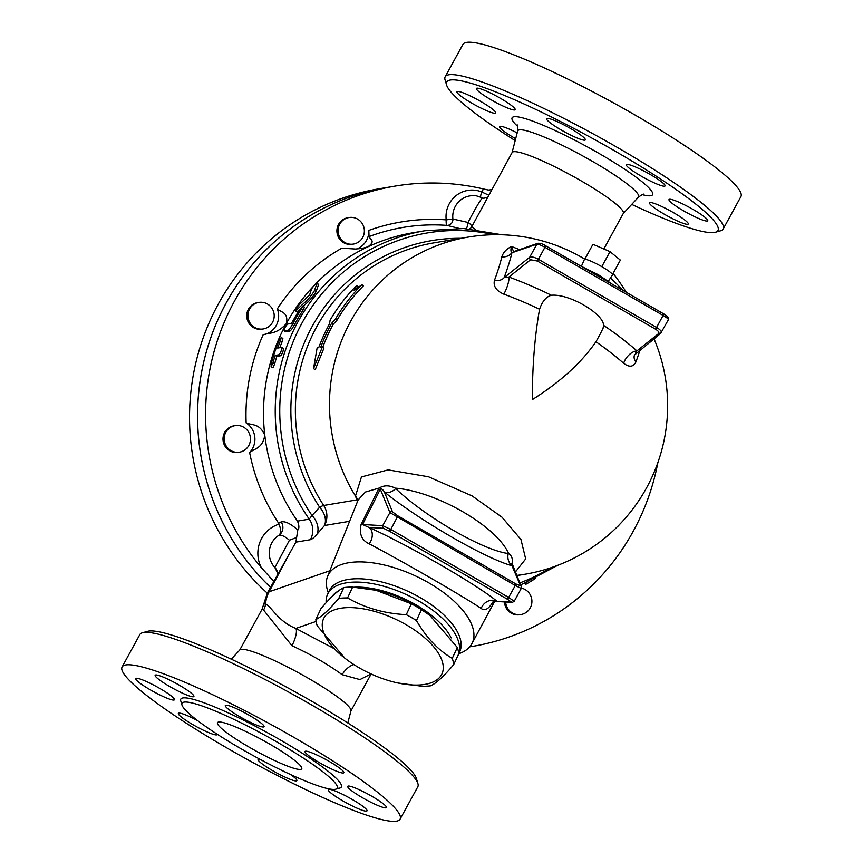 <?xml version="1.0" encoding="UTF-8"?>
<svg xmlns="http://www.w3.org/2000/svg" width="863" height="863" viewBox="0 0 863 863"><rect width="100%" height="100%" fill="white"/><g stroke="black" fill="none" stroke-linecap="round" stroke-linejoin="round"><path stroke-width="1.29" d="M241.187 748.836A88.447 11.737 28.7 0 1 182.039 703.248A88.447 11.737 28.7 0 1 265.265 735.438A88.447 11.737 28.7 0 1 337.206 788.21A88.447 11.737 28.7 0 1 241.187 748.836M228.059 748.62A158.468 21.025 28.7 0 1 122.093 666.959A158.468 21.025 28.7 0 1 271.187 724.607A158.468 21.025 28.7 0 1 400.076 819.16A158.468 21.025 28.7 0 1 228.059 748.62M217.109 734.154A22.093 2.934 28.7 0 1 217.098 734.618A22.093 2.934 28.7 0 1 193.118 724.78A22.093 2.934 28.7 0 1 178.35 713.399A22.093 2.934 28.7 0 1 197.627 720.627M171.683 696.301A22.093 2.934 28.7 0 1 174.455 699.764A22.093 2.934 28.7 0 1 159.633 694.834A22.093 2.934 28.7 0 1 138.479 682.007A22.093 2.934 28.7 0 1 135.707 678.545A22.093 2.934 28.7 0 1 150.518 683.474A22.093 2.934 28.7 0 1 171.683 696.301M193.409 696.765A22.093 2.934 28.7 0 1 171.532 687.563A22.093 2.934 28.7 0 1 155.157 675.276A22.093 2.934 28.7 0 1 155.653 674.985A22.093 2.934 28.7 0 1 177.551 684.197A22.093 2.934 28.7 0 1 193.905 696.484A22.093 2.934 28.7 0 1 193.409 696.765M254.779 724.337A22.093 2.934 28.7 0 1 234.553 713.518A22.093 2.934 28.7 0 1 225.308 705.492A22.093 2.934 28.7 0 1 234.596 707.843A22.093 2.934 28.7 0 1 254.822 718.674A22.093 2.934 28.7 0 1 264.056 726.7A22.093 2.934 28.7 0 1 254.779 724.337M319.839 762.881A22.093 2.934 28.7 0 1 305.071 751.5A22.093 2.934 28.7 0 1 329.051 761.328A22.093 2.934 28.7 0 1 343.819 772.709A22.093 2.934 28.7 0 1 319.839 762.881M350.486 789.807A22.093 2.934 28.7 0 1 347.713 786.355A22.093 2.934 28.7 0 1 362.536 791.285A22.093 2.934 28.7 0 1 383.69 804.111A22.093 2.934 28.7 0 1 386.462 807.563A22.093 2.934 28.7 0 1 371.651 802.633A22.093 2.934 28.7 0 1 350.486 789.807M328.76 789.343A22.093 2.934 28.7 0 1 350.637 798.545A22.093 2.934 28.7 0 1 367.012 810.842A22.093 2.934 28.7 0 1 366.505 811.123A22.093 2.934 28.7 0 1 344.617 801.91A22.093 2.934 28.7 0 1 328.264 789.623A22.093 2.934 28.7 0 1 328.76 789.343M290.464 774.478A22.093 2.934 28.7 0 1 296.861 780.627A22.093 2.934 28.7 0 1 287.573 778.264A22.093 2.934 28.7 0 1 267.347 767.444A22.093 2.934 28.7 0 1 258.102 759.408A22.093 2.934 28.7 0 1 259.817 759.181M445.179 76.807L462.924 44.412A158.468 21.025 28.7 0 1 612.018 102.071A158.468 21.025 28.7 0 1 740.907 196.613L723.172 229.008A158.468 21.025 -151.3 0 0 594.273 134.466A158.468 21.025 -151.3 0 0 445.179 76.807A158.468 21.025 -151.3 0 0 445.081 79.968L446.624 85.07A154.628 20.518 28.7 0 1 592.201 138.253A154.628 20.518 28.7 0 1 715.438 232.244A154.628 20.518 28.7 0 1 631.727 204.402M357.498 501.532L356.408 499.968L323.711 505.47A19.213 18.77 -99.6 0 1 324.52 525.513A19.213 14.369 40.8 0 0 319.623 507.228L312.018 515.491A19.213 14.423 -139.1 0 1 317.109 534.068L324.52 525.513L349.601 521.284M494.251 234.714A181.823 177.713 -99.6 0 0 309.159 311.014A181.823 177.713 -99.6 0 0 312.018 515.491L309.234 519.138A19.213 18.77 -99.6 0 1 310.4 539.699C311.877 539.407 314.11 537.53 317.109 534.068M270.453 587.239A233.377 228.102 80.4 0 1 207.044 349.429A233.377 228.102 80.4 0 1 387.066 187.444A233.377 228.102 80.4 0 0 387.023 187.454L379.019 188.803A233.377 228.102 80.4 0 0 198.091 354.013A233.377 228.102 80.4 0 0 267.293 593.14L295.901 542.147L297.811 529.968C299.332 528.469 299.224 525.524 297.498 521.112A184.391 180.227 80.4 0 1 264.801 435.243C262.525 448.426 255.146 448.156 249.634 452.546A192.082 187.746 80.4 0 0 278.458 522.935L279.127 524.132C281.101 529.882 281.004 533.604 278.868 535.308A9.601 8.975 70.6 0 0 281.198 521.942L278.458 522.935M515.351 572.04L525.675 558.944L520.961 539.526L502.007 517.207L472.137 495.934L428.544 476.797L388.134 469.882L361.457 476.937L355.48 496.063L357.476 501.597M511.813 564.553C513.086 559.483 512.039 555.837 508.663 553.593L508.275 553.517C483.258 550.421 425.373 517.023 395.675 488.566L395.2 488.145C389.396 485.125 384.057 485.092 379.191 488.048L378.199 489.688A11.521 3.916 -153.5 0 0 380.313 489.148C381.468 488.48 382.838 489.44 384.391 492.018C419.731 520.637 485.869 558.793 512.406 565.858A11.521 10.367 106.2 0 1 508.275 553.517M584.823 259.17A170.95 170.95 0 0 0 468.285 237.077A170.95 167.088 80.4 0 0 355.48 496.063A19.213 16.58 167.2 0 1 357.918 500.475M358.145 499.914L365.47 492.018L379.191 488.048M395.2 488.145C436.149 491.241 496.592 526.128 508.663 553.593M289.429 540.227L274.855 567.574A21.133 20.647 -99.6 0 1 278.868 535.308C281.252 534.65 284.779 536.301 289.429 540.227L296.43 537.552M277.53 572.708L274.855 567.574A9.601 9.169 171.5 0 1 277.498 572.665L277.487 574.402M297.811 529.968C290.561 523.625 285.027 520.95 281.198 521.942M519.504 249.644A106.624 19.59 -151.8 0 0 511.489 246.494C506.495 248.932 503.258 252.406 501.791 256.904A149.569 24.596 120 0 1 494.445 280.399C493.151 286.214 496.257 290.799 503.776 294.132A164.585 62.729 26 0 1 539.569 309.256C534.78 335.815 532.352 365.944 532.309 399.645C560.238 382.029 581.457 362.74 595.934 341.77A164.585 62.729 26 0 1 623.701 363.312C629.256 367.509 633.313 367.077 635.891 361.996A149.569 24.596 -60 0 0 640.076 349.86M356.635 285.588A172.87 168.965 80.4 0 0 330.119 320.151L329.569 323.711A172.87 168.965 80.4 0 0 318.738 347.66L317.131 347.929L313.517 368.641L322.331 347.055L320.734 347.325A172.87 168.965 -99.6 0 1 331.565 323.377L335.329 319.278A172.87 168.965 -99.6 0 1 361.834 284.714L354.164 290.475L356.635 285.588L358.339 286.57L357.692 287.778M361.834 284.714L363.55 285.696A170.95 167.088 80.4 0 0 336.969 320.227L333.204 324.326A170.95 167.088 80.4 0 0 322.751 347.293M322.331 347.055L323.992 348.005L315.232 369.634L313.517 368.641M502.007 234.779L463.668 228.522L424.952 230.734L413.215 232.719A184.391 180.227 80.4 0 0 367.972 246.786A184.391 180.227 80.4 0 0 286.3 323.657A184.391 180.227 80.4 0 0 264.801 435.243C259.547 423.172 252.481 425.567 246.149 422.924A19.213 18.77 80.4 0 1 249.634 452.546M318.663 284.607L316.969 283.625C315.664 283.927 313.852 285.685 311.543 288.911L309.688 294.822L298.943 304.952C295.761 308.738 294.714 310.594 295.826 310.529L305.901 301.446C309.795 297.519 312.643 293.895 314.434 290.561L316.969 283.409L318.674 284.38L316.106 291.532C314.305 294.855 311.457 298.479 307.552 302.395L303.096 306.322M299.968 309.159L297.045 311.813L295.178 310.896L297.465 311.478M281.209 337.476L278.825 341.133A186.311 182.104 80.4 0 0 271.37 363.204L271.079 366.872L272.967 362.935A186.311 182.104 -99.6 0 1 275.168 355.416L279.17 354.736C280.993 352.093 281.823 349.644 281.662 347.39L277.659 348.059A186.311 182.104 -99.6 0 1 280.432 340.863L281.209 337.476L282.87 338.436L282.082 341.824A184.391 180.227 80.4 0 0 279.795 347.703M279.17 354.736L280.842 355.707C282.665 353.053 283.496 350.605 283.323 348.339L281.662 347.39M280.842 355.707L276.84 356.376A184.391 180.227 80.4 0 0 274.661 363.906L272.999 367.821L271.079 366.872M302.784 306.138L299.785 309.439A186.311 182.104 80.4 0 0 292.481 321.705L291.176 323.442L287.573 324.057C285.351 326.473 284.207 328.738 284.132 330.853L288.134 330.184C289.278 329.59 290.95 327.239 293.172 323.107A186.311 182.104 -99.6 0 1 301.381 309.17L302.784 306.138L304.445 307.088L303.032 310.119A184.391 180.227 80.4 0 0 294.812 324.057C292.6 328.177 290.917 330.54 289.774 331.133L285.621 331.716M345.006 658.307L317.25 625.858A74.434 34.164 25 0 1 315.858 619.515C321.392 616.98 329.03 609.947 338.771 598.415A74.434 34.164 25 0 1 347.552 597.94C365.027 608.005 384.607 613.582 406.279 614.661A74.434 34.164 25 0 1 416.451 620.529C426.29 637.628 438.221 650.238 452.266 658.35A74.434 34.164 25 0 1 453.647 664.683C443.916 676.214 436.279 683.248 430.745 685.783A74.434 34.164 25 0 1 421.964 686.258L397.832 682.978A65.308 29.978 -155 0 0 436.818 650.842A65.308 29.978 -155 0 0 344.639 607.779A65.308 29.978 -155 0 0 345.006 658.307A65.308 29.978 -155 0 0 359.353 667.919A65.308 29.978 -155 0 0 397.832 682.978M453.647 664.683L458.717 653.841A74.434 34.164 -155 0 0 457.325 647.498L429.569 615.049A65.308 29.978 -155 0 0 376.743 590.378L352.622 587.099A74.434 34.164 -155 0 0 343.841 587.563C338.296 590.109 330.669 597.142 320.928 608.674L315.858 619.515M431.025 616.182L421.511 609.677A74.434 34.164 -155 0 0 411.349 603.809L375.642 590.141M451.187 637.897A67.228 30.852 -155 0 0 415.912 604.801A67.228 30.852 -155 0 0 383.959 591.209A67.228 30.852 -155 0 0 354.283 587.207M338.242 591.133A67.228 30.852 -155 0 0 331.985 596.635M421.511 609.677L416.451 620.529M411.349 603.809L406.279 614.661M457.325 647.498L452.266 658.35M343.841 587.563L338.771 598.415M352.622 587.099L347.552 597.94M581.392 266.333L584.359 259.558A16.041 2.125 28.7 0 1 584.736 259.332L592.967 244.294L610.012 251.64L620.368 260.108L612.482 274.52M584.736 259.332A16.041 2.125 28.7 0 1 601.781 266.667L610.012 251.64M601.781 266.667A16.041 2.125 28.7 0 1 612.493 274.952L608.383 281.111M521.392 588.124A13.441 13.139 -99.6 0 1 521.004 614.521A13.441 13.139 -99.6 0 1 505.653 601.996M521.004 614.521L519.85 614.726A13.441 13.139 -99.6 0 1 504.477 601.932M235.728 425.545A13.441 13.139 -99.6 0 1 250.313 437.045A13.441 13.139 -99.6 0 1 239.536 452.158A13.441 13.139 -99.6 0 1 224.337 441.079A13.441 13.139 -99.6 0 1 235.728 425.545M239.536 452.158L238.371 452.352A13.441 13.139 -99.6 0 1 223.183 441.273A13.441 13.139 -99.6 0 1 233.905 425.837L235.07 425.632M267.433 303.992A13.441 13.139 -99.6 0 1 263.269 328.943A13.441 13.139 -99.6 0 1 248.08 317.864A13.441 13.139 -99.6 0 1 267.433 303.992M263.269 328.943L262.115 329.137A13.441 13.139 -99.6 0 1 246.915 318.059A13.441 13.139 -99.6 0 1 257.649 302.622L258.803 302.428M363.15 225.243A13.441 13.139 -99.6 0 1 353.452 244.067A13.441 13.139 -99.6 0 1 338.264 232.988A13.441 13.139 -99.6 0 1 363.15 225.243M353.452 244.067L352.298 244.261A13.441 13.139 -99.6 0 1 337.099 233.183A13.441 13.139 -99.6 0 1 347.832 217.746L348.986 217.552M619.332 524.726A13.441 13.139 -99.6 0 1 617.002 527.077M279.127 524.132A30.734 30.043 80.4 0 0 261.252 567.541A233.377 228.102 -99.6 0 1 218.911 336.074A233.377 228.102 -99.6 0 1 395.071 186.095A233.377 228.102 -99.6 0 1 483.453 188.965L481.802 191.985A5.761 1.046 -67.8 0 0 480.756 197.066M263.118 334.812A19.213 18.77 80.4 0 0 277.314 308.878C281.262 312.622 288.771 312.223 286.3 323.657C276.667 334.326 270.432 332.395 263.118 334.812A192.082 187.746 80.4 0 0 246.149 422.924M356.775 248.986A19.213 18.77 80.4 0 0 368.835 230.41L369.03 236.602C370.076 239.558 376.031 240.928 367.972 246.786L362.233 248.436L355.416 249.029L341.813 248.188A192.082 187.746 80.4 0 0 277.314 308.878M613.151 273.301A233.377 228.102 -99.6 0 1 626.268 292.266M657.876 462.579A233.377 228.102 -99.6 0 1 472.6 646.365A233.377 228.102 -99.6 0 1 469.699 646.84M273.7 581.198A233.377 228.102 -99.6 0 1 272.104 579.569A30.734 30.043 80.4 0 0 273.981 580.67M261.252 567.541L272.104 579.569M491.781 189.677L488.404 190.043L483.453 188.965M387.023 187.454A233.377 228.102 80.4 0 0 207.001 349.45A233.377 228.102 80.4 0 0 270.443 587.272M285.685 331.791L284.132 330.853L285.772 331.802M335.329 319.278L336.969 320.227M331.565 323.377L333.204 324.326M275.168 355.416L276.84 356.376M475.599 229.547L471.694 226.829A5.761 5.728 -21.2 0 1 469.623 228.932M466.441 228.684A5.761 1.1 100.9 0 0 468.048 222.449L452.902 219.04A5.761 5.458 -66.2 0 1 446.851 225.372L458.825 228.328M603.841 248.986L623.323 213.409A63.387 8.414 28.7 0 0 571.759 175.588A63.387 8.414 28.7 0 0 512.126 152.524L471.694 226.829A5.761 2.039 31.1 0 0 468.048 222.449C475.384 208.425 480.184 200.227 482.46 197.843A5.761 5.653 -76.6 0 0 483.679 198.296L483.679 198.296A5.761 5.653 -76.6 0 0 483.712 198.307M488.76 195.211L481.802 191.985A26.818 26.214 80.4 0 0 446.203 219.871L452.902 219.04A21.079 20.593 -99.6 0 1 476.786 195.944L482.46 197.843M524.197 583.539A19.213 18.77 -99.6 0 1 525.869 584.283A192.082 187.746 80.4 0 0 535.589 578.372M395.675 488.566A11.521 8.22 -51.5 0 1 384.391 492.018L392.525 511.91A1.92 1.877 157.8 0 0 389.903 512.6L515.491 585.621L521.241 588.458L521.328 586.667A1.92 1.877 -22.2 0 1 521.349 586.711M511.144 565.416L511.964 563.151L521.328 586.667A1.92 1.877 -22.2 0 0 520.54 585.761L511.608 564.877M378.199 489.688L360.896 524.974A11.521 3.689 -153.2 0 0 362.579 524.521L380.313 489.148L389.903 512.6L382.741 525.664A1.92 1.888 93.3 0 0 383.452 528.285L389.429 531.187L390.766 529.451L382.741 525.664L362.579 524.521L368.976 527.455L383.452 528.285M360.896 524.974C359.127 534.143 361.877 540.432 369.17 543.841A11.521 8.274 114.4 0 0 368.976 527.455C408.037 544.855 477.671 585.028 496.98 601.306A11.521 10.421 -50.9 0 0 481.198 608.469C484.823 611.349 488.846 608.976 493.291 601.349M492.309 602.514L496.98 601.306L511.457 602.126A1.92 1.888 93.3 0 0 512.342 602.374M369.17 543.841C402.417 561.284 463.161 596.322 481.198 608.469M458.825 653.733A79.633 36.548 -155 0 0 471.878 643.679A79.633 36.548 -155 0 0 472.083 625.653A79.633 36.548 -155 0 0 398.663 569.159A79.633 36.548 -155 0 0 327.627 576.301A79.633 36.548 -155 0 0 328.296 592.762M600.432 333.593L603.043 328.328L603.604 325.362C603.313 313.377 568.89 293.528 551.414 295.254C546.193 296.699 542.244 301.36 539.569 309.256M551.414 295.254A175.685 66.958 -154 0 0 508.933 277.034A11.521 2.762 -69.8 0 1 503.776 294.132M661.295 332.654L661.306 332.643C661.673 331.327 660.163 329.634 656.775 327.562L538.609 259.396C534.488 257.206 531.522 256.473 529.709 257.228A1.92 1.748 51.4 0 0 530.572 259.763L508.933 277.034L504.143 277.627A11.521 8.166 20.4 0 1 494.445 280.399M537.919 243.28A1.92 1.866 70.9 0 0 536.872 244.153L529.709 257.228L504.143 277.627A159.655 26.257 -60 0 0 511.986 252.557A11.521 9.989 13.2 0 1 501.791 256.904M513.226 252.33L511.986 252.557C510.777 251.964 510.605 249.946 511.489 246.494L513.582 251.575L514.24 251.457A1.92 1.866 70.9 0 0 513.226 252.33L536.872 244.153C538.318 244.067 541.09 245.146 545.179 247.411L663.334 315.578C666.754 317.606 668.426 318.997 668.361 319.752L668.361 319.752C669.289 318.285 667.811 316.365 663.895 313.981L545.772 245.869M595.934 341.77L596.905 340.033M623.701 363.312A11.521 6.181 131.2 0 1 636.937 350.885A175.685 66.958 -154 0 0 603.604 325.362M635.891 361.996A11.521 8.166 20.4 0 1 634.478 355.038L660.562 333.517A1.92 1.748 -128.6 0 1 658.588 333.614L636.937 350.885L635.427 353.366M495.923 601.446L512.288 602.374L514.186 601.349L508.933 597.606L390.766 529.451L397.919 515.891L392.525 511.91M514.24 251.457L537.876 243.29C540.292 243.107 542.913 243.949 545.74 245.815L537.433 261.058L655.6 329.224C658.458 331.036 659.461 332.503 658.588 333.614M661.004 332.967A1.92 1.748 -128.6 0 1 660.562 333.517L668.361 319.752M263.571 610.044A15.361 14.951 109.4 0 0 265.567 603.938L263.787 604.003L262.039 609.321L263.571 610.044L291.964 645.729A15.361 4.671 114.8 0 0 295.858 628.437C277.962 621.468 271.079 606.063 265.567 603.938A30.734 29.784 -109.1 0 1 269.105 591.77A67.228 12.352 -151.8 0 0 267.293 593.14L263.787 604.003M353.862 664.564A15.361 9.148 -53.8 0 0 342.158 674.693L359.925 679.591L371.058 673.949M291.964 645.729C310.982 654.51 327.713 664.165 342.158 674.693M231.273 659.17L239.849 649.936A63.387 8.414 28.7 0 1 299.321 673.226A63.387 8.414 28.7 0 1 350.982 710.778L347.821 722.967M417.919 783.604L416.376 778.491A154.628 20.518 -151.3 0 0 290.507 689.321A154.628 20.518 -151.3 0 0 147.562 631.328L142.427 632.773A158.468 21.025 28.7 0 1 288.922 692.212A158.468 21.025 28.7 0 1 417.919 783.604A158.468 21.025 28.7 0 1 417.821 786.754L400.076 819.16M515.179 140.604A154.628 20.518 28.7 0 1 446.624 85.07M650.033 202.546A22.093 2.934 28.7 0 1 671.91 211.748A22.093 2.934 28.7 0 1 688.286 224.035A22.093 2.934 28.7 0 1 667.509 216.009A22.093 2.934 28.7 0 1 649.526 202.827A22.093 2.934 28.7 0 1 650.033 202.546M671.759 202.999A22.093 2.934 28.7 0 1 668.987 199.547A22.093 2.934 28.7 0 1 689.764 207.584A22.093 2.934 28.7 0 1 707.736 220.755A22.093 2.934 28.7 0 1 692.913 215.826A22.093 2.934 28.7 0 1 671.759 202.999M641.112 176.074A22.093 2.934 28.7 0 1 626.344 164.693A22.093 2.934 28.7 0 1 647.121 172.729A22.093 2.934 28.7 0 1 665.093 185.912A22.093 2.934 28.7 0 1 641.112 176.074M576.042 137.541A22.093 2.934 28.7 0 1 555.826 126.71A22.093 2.934 28.7 0 1 546.581 118.684A22.093 2.934 28.7 0 1 567.358 126.721A22.093 2.934 28.7 0 1 585.33 139.892A22.093 2.934 28.7 0 1 576.042 137.541M514.672 109.957A22.093 2.934 28.7 0 1 492.795 100.755A22.093 2.934 28.7 0 1 476.419 88.468A22.093 2.934 28.7 0 1 497.196 96.494A22.093 2.934 28.7 0 1 515.168 109.677A22.093 2.934 28.7 0 1 514.672 109.957M492.946 109.504A22.093 2.934 28.7 0 1 495.718 112.956A22.093 2.934 28.7 0 1 474.93 104.919A22.093 2.934 28.7 0 1 456.969 91.737A22.093 2.934 28.7 0 1 471.791 96.667A22.093 2.934 28.7 0 1 492.946 109.504M515.675 138.706A22.093 2.934 28.7 0 1 499.612 126.591A22.093 2.934 28.7 0 1 517.174 132.913M122.093 666.959L139.828 634.564A158.468 21.025 28.7 0 1 142.427 632.773M715.438 232.244L720.573 230.799A158.468 21.025 -151.3 0 0 723.172 229.008M269.634 744.046A48.015 6.375 28.7 0 1 301.737 768.793A48.015 6.375 28.7 0 1 256.559 751.317A48.015 6.375 28.7 0 1 217.498 722.665A48.015 6.375 28.7 0 1 269.634 744.046M458.717 653.766A72.028 33.064 -155 0 0 418.674 600.993A72.028 33.064 -155 0 0 327.584 594.294A72.028 33.064 -155 0 0 326.16 602.719M457.53 656.365A72.028 33.064 -155 0 0 458.102 655.265A72.028 33.064 -155 0 0 458.587 654.122M526.16 582.719L525.869 584.283M337.174 788.275A91.521 12.147 -151.3 0 0 266.915 732.407A91.521 12.147 -151.3 0 0 181.996 703.323M424.952 230.734A184.391 180.227 80.4 0 0 309.234 519.138L297.498 521.112M295.901 542.147L310.4 539.699M468.285 237.077L434.186 242.816A170.95 167.088 -99.6 0 0 323.711 505.47A19.213 1.65 -33.1 0 0 319.623 507.228A173.528 169.601 80.4 0 1 310.907 328.825A173.528 169.601 80.4 0 1 460.874 238.317M516.732 575.405A170.95 167.088 80.4 0 0 525.082 574.219A170.95 170.95 0 0 0 654.003 338.749M516.872 575.75A173.528 169.601 80.4 0 0 517.671 575.47M550.389 567.94A181.823 177.713 -99.6 0 1 519.806 582.924M369.03 236.602A191.306 186.98 -99.6 0 1 446.851 225.372A5.761 1.187 94.2 0 1 446.203 219.871A196.991 192.546 80.4 0 0 368.835 230.41M288.134 330.184L289.774 331.133M293.172 323.107L294.812 324.057M301.381 309.17L303.032 310.119M280.432 340.863L282.082 341.824M272.967 362.935L274.661 363.906M305.901 301.446L307.552 302.395M314.434 290.561L316.106 291.532M329.839 570.767L269.105 591.77L286.365 559.569M520.54 585.761L516.074 584.057L397.919 515.891M530.572 259.763L537.433 261.058M389.429 531.187L507.595 599.354L516.074 584.057M507.595 599.354L511.457 602.126M655.6 329.224L663.895 313.981L545.664 245.815M334.024 648.566L295.858 628.437L316.106 621.436M512.061 152.654L517.66 131.047A68.889 9.137 28.7 0 1 582.59 155.825A68.889 9.137 28.7 0 1 638.437 197.174C642.04 194.596 643.863 193.646 643.917 194.304L643.917 194.304M642.255 194.65A80.065 10.626 -151.3 0 0 587.455 146.926A80.065 10.626 -151.3 0 0 517.724 126.473M458.102 655.265L459.666 651.932A72.028 33.064 -155 0 0 420.238 597.66A72.028 33.064 -155 0 0 329.148 590.961L327.584 594.294M182.039 703.248L182.201 702.611M622.849 290.302A170.95 170.95 0 0 0 610.432 278.037M516.808 575.61L525.082 574.219M520.626 584.952L557.692 565.341M469.677 646.862L472.6 646.365M387.066 187.444L395.071 186.095M487.714 197.347L483.679 198.296M471.878 643.679L494.585 601.522M327.627 576.301L358.123 499.979M514.186 601.349L521.241 588.458M600.605 333.269L596.711 340.378M581.123 266.225L598.512 274.833L612.191 284.154M350.939 710.918L371.155 673.992M239.741 650.033L262.039 609.321M517.66 131.047C517.865 126.753 517.692 124.704 517.12 124.887L517.12 124.887M623.259 213.528L638.437 197.174"/></g></svg>
